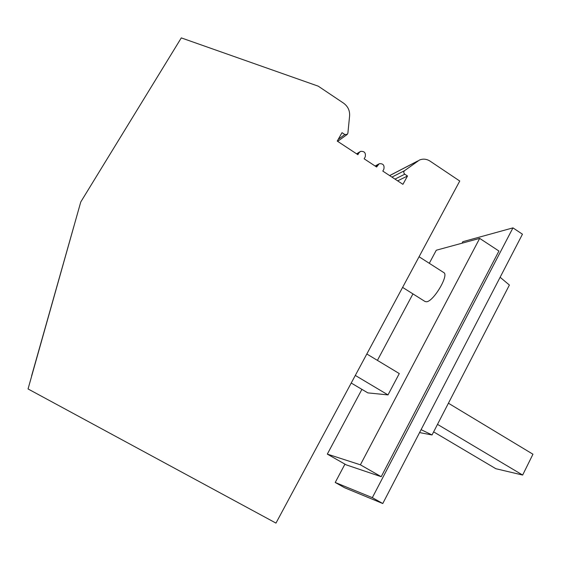 <?xml version="1.0" encoding="UTF-8"?>
<svg xmlns="http://www.w3.org/2000/svg" width="561" height="561" viewBox="0 0 561 561"><rect width="100%" height="100%" fill="white"/><g stroke="black" fill="none" stroke-linecap="round" stroke-linejoin="round"><path stroke-width="0.84" d="M31.718 375.856L73.764 226.7L31.605 375.884M28.05 388.948L80.763 201.967L28.05 388.948L275.97 523.104L459.747 181.028L430.077 161.14C426.598 158.938 423.057 158.574 419.439 160.046L404.565 170.656C403.457 171.841 403.527 173.026 404.776 174.198L407.496 176L397.644 180.859M80.763 201.967L181.294 37.896L318.227 86.163L343.556 103.147C347.89 106.324 349.903 110.566 349.608 115.854L347.897 133.111L347.28 134.388L344.84 134.542L342.021 132.677L337.245 141.091L357.89 154.682L358.928 152.83L356.971 154.079M372.336 497.656L382.77 503.533L344.622 487.747L335.226 482.474L372.336 497.656L512.957 227.871L462.832 241.693L462.033 243.208M421.094 429.656L432.04 434.957L509.395 285.037L500.117 277.274M407.496 176L402.924 184.331L382.805 171.091L383.829 169.247C384.657 165.229 383.114 163.391 379.208 163.721L376.613 167.01L364.152 158.805L365.183 156.961C366.024 152.929 364.468 151.07 360.52 151.386L358.928 152.83M335.226 482.474L344.945 464.136M382.77 503.533L522.459 234.203L512.957 227.871M433.639 431.865L495.833 468.708L522.649 475.055L532.95 454.221L448.414 403.219M402.602 287.393L425.035 301.495L426.528 301.769C433.485 301.53 449.158 275.163 443.856 272.632L443.723 272.548M351.221 383.037L367.862 392.889L388.002 394.902L355.302 375.435M437.503 424.368L522.649 475.055M432.04 434.957L419.565 432.594M366.824 353.991L399.285 373.57L388.002 394.902M327.308 454.115L360.386 464.81L381.214 476.696L346.207 464.859L327.308 454.115L361.915 389.369M377.413 360.379L412.945 293.894M429.291 263.298L436.283 250.227L479.69 238.39L360.386 464.81M381.214 476.696L498.925 251.033L479.69 238.39M417.475 161.182L389.678 175.614M404.776 174.198L394.986 179.106M377.637 165.165L375.582 166.329M404.565 170.656L391.95 177.108M344.84 134.542L338.241 139.338M389.629 175.579L417.833 160.937M356.635 153.854L359.706 151.884M337.638 141.351L346.894 134.668M375.141 166.042L378.57 164.093M443.856 272.632L419.067 256.749"/></g></svg>
